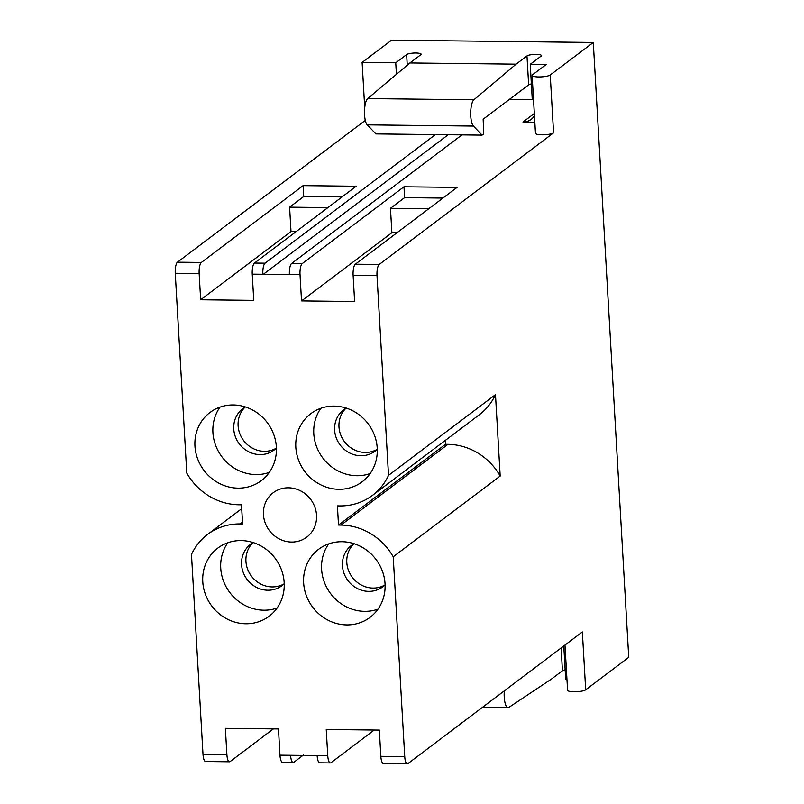 <?xml version="1.0" encoding="UTF-8"?>
<svg xmlns="http://www.w3.org/2000/svg" width="804" height="804" viewBox="0 0 804 804"><rect width="100%" height="100%" fill="white"/><g stroke="black" fill="none" stroke-linecap="round" stroke-linejoin="round"><path stroke-width="1.21" d="M409.899 62.953L420.804 54.732A7.417 1.598 176.7 0 0 421.125 54.22A7.417 1.598 176.7 0 0 414.774 53.014A7.417 1.598 176.7 0 0 406.643 54.571L395.749 62.792L362.122 62.41L391.548 40.2L593.292 42.491L550.237 74.983A9.276 1.99 176.7 0 1 540.077 76.933A9.276 1.99 176.7 0 1 532.137 75.425A9.276 1.99 176.7 0 1 532.539 74.782L546.167 64.501L530.238 64.32L541.142 56.099A7.417 1.598 176.7 0 0 541.464 55.587A7.417 1.598 176.7 0 0 535.112 54.381A7.417 1.598 176.7 0 0 526.982 55.938L516.088 64.159L409.899 62.953L367.699 98.58A13.658 4.08 90.7 0 0 364.493 111.465A13.658 4.08 90.7 0 0 367.237 124.861L375.9 133.916L482.078 135.122L483.706 133.886L483.164 119.203L528.65 84.872A7.417 1.598 176.7 0 1 531.374 83.897M516.088 64.159L473.888 99.786A13.658 4.08 90.7 0 0 470.682 112.671A13.658 4.08 90.7 0 0 473.415 126.067L482.078 135.122M395.749 62.792L396.412 74.34M362.122 62.41L364.725 107.656M242.486 522.148L240.115 523.937L242.597 523.967L241.491 504.811L239.019 504.781A59.727 55.536 -127 0 1 186.779 473.084L175.262 273.28A9.276 2.774 -89.3 0 1 177.463 262.184L365.307 120.389M273.4 728.886L230.135 761.549A9.276 2.774 -89.3 0 1 229.502 761.78L205.613 761.509A9.276 2.774 -89.3 0 1 203 754.293L191.473 554.489A59.717 55.526 -127 0 1 207.492 534.499A59.717 55.526 -127 0 1 240.115 523.937M593.292 42.491L628.738 657.32L585.694 689.812L582.357 631.944L407.98 763.569A9.276 2.774 -89.3 0 1 407.357 763.8A9.276 2.774 -89.3 0 1 404.734 756.584L393.216 556.78A59.717 55.526 -127 0 0 340.986 525.082L338.514 525.062L337.409 505.897L339.881 505.927A59.727 55.536 -127 0 0 372.503 495.354A59.727 55.536 -127 0 0 388.523 475.375L377.006 275.571A9.276 2.774 -89.3 0 1 379.207 264.476L355.318 264.204L457.074 187.392L403.98 186.789L302.224 263.601L291.611 263.481A9.276 2.774 90.7 0 0 289.4 274.576L262.878 274.636L448.22 134.73M388.523 475.375L495.485 394.633L500.188 476.038A59.717 55.526 -127 0 0 447.959 444.341L445.476 444.31L445.255 440.441M393.216 556.78L500.188 476.038M550.237 74.983L553.574 132.851L379.207 264.476M553.574 132.851A9.276 1.99 176.7 0 1 543.414 134.801A9.276 1.99 176.7 0 1 535.474 133.283L532.137 75.425M534.328 113.485L522.962 122.067A14.834 13.799 -127 0 0 531.062 119.444A14.834 13.799 -127 0 0 534.449 115.615M533.544 99.857A14.834 13.799 -127 0 0 532.188 98.148L530.238 64.32M522.962 122.067L534.831 122.198M585.694 689.812A9.276 1.99 176.7 0 1 575.523 691.762A9.276 1.99 176.7 0 1 567.584 690.244L564.981 645.059M563.775 645.964L565.694 679.149L566.951 679.159M561.122 647.974L562.428 670.757A7.417 1.598 176.7 0 1 565.152 669.792M562.428 670.757L551.534 678.988L508.922 707.379A13.658 4.08 -89.3 0 1 508.098 707.651A13.658 4.08 -89.3 0 1 504.309 690.857M293.209 762.504L282.596 762.383A9.276 2.774 90.7 0 1 279.973 755.167L290.596 755.288A9.276 2.774 90.7 0 0 293.209 762.504A9.276 2.774 90.7 0 0 293.842 762.272L303.379 755.067M229.502 761.78A9.276 2.774 -89.3 0 1 226.889 754.564L225.371 728.344L278.465 728.947L279.973 755.167M262.878 274.636L262.858 274.275A9.276 2.774 -89.3 0 1 265.059 263.179L435.416 134.59M291.611 263.481L461.958 134.891M290.596 755.288L317.138 755.589A9.276 2.774 90.7 0 0 319.761 762.805L330.374 762.926A9.276 2.774 90.7 0 0 331.007 762.694L374.272 730.032M407.357 763.8L383.468 763.529A9.276 2.774 -89.3 0 1 380.845 756.313L379.337 730.092L326.243 729.489L327.761 755.71A9.276 2.774 90.7 0 0 330.374 762.926M372.503 495.354L479.475 414.613A59.727 55.536 -127 0 0 495.485 394.633M338.514 525.062L445.476 444.31M214.035 409.829A42.652 39.657 -127 0 0 209.955 412.502A42.652 39.657 -127 0 0 202.477 468.3A42.652 39.657 -127 0 0 257.27 483.274A42.652 39.657 -127 0 0 261.35 480.591A42.652 39.657 -127 0 0 268.827 424.793A42.652 39.657 -127 0 0 214.035 409.829M219.994 407.125A42.652 39.657 -127 0 0 221.964 456.883A42.652 39.657 -127 0 0 269.28 472.41M263.451 514.63A27.818 25.869 -127 0 0 279.279 538.931A27.818 25.869 -127 0 0 306.756 537.132A27.818 25.869 -127 0 0 316.545 515.233A27.818 25.869 -127 0 0 300.716 490.932A27.818 25.869 -127 0 0 273.239 492.731A27.818 25.869 -127 0 0 263.451 514.63M245.351 406.945A25.969 24.14 -127 0 0 242.878 408.563A25.969 24.14 -127 0 0 238.336 442.522A25.969 24.14 -127 0 0 271.682 451.637A25.969 24.14 -127 0 0 274.174 450.009A25.969 24.14 -127 0 0 276.405 448.079M245.16 407.045A25.969 24.14 -127 0 0 243.542 440.441A25.969 24.14 -127 0 0 276.043 448.341A25.969 24.14 -127 0 0 276.244 448.23M533.394 99.636L509.254 99.364M377.006 275.571L353.117 275.3A9.276 2.774 -89.3 0 1 355.318 264.204M353.117 275.3L354.624 301.52L301.53 300.917L300.023 274.697A9.276 2.774 -89.3 0 1 302.224 263.601M262.858 274.275L252.245 274.154L253.752 300.374L200.658 299.771L199.151 273.551A9.276 2.774 -89.3 0 1 201.352 262.456L177.463 262.184M221.854 545.454A42.652 39.657 -127 0 0 217.773 548.127A42.652 39.657 -127 0 0 210.296 603.925A42.652 39.657 -127 0 0 265.089 618.889A42.652 39.657 -127 0 0 269.169 616.216A42.652 39.657 -127 0 0 276.646 560.418A42.652 39.657 -127 0 0 221.854 545.454M314.907 410.975A42.652 39.657 -127 0 0 310.826 413.648A42.652 39.657 -127 0 0 303.349 469.446A42.652 39.657 -127 0 0 358.142 484.42A42.652 39.657 -127 0 0 362.222 481.737A42.652 39.657 -127 0 0 369.699 425.939A42.652 39.657 -127 0 0 314.907 410.975M322.726 546.599A42.652 39.657 -127 0 0 318.645 549.273A42.652 39.657 -127 0 0 311.168 605.07A42.652 39.657 -127 0 0 365.961 620.035A42.652 39.657 -127 0 0 370.041 617.361A42.652 39.657 -127 0 0 377.518 561.564A42.652 39.657 -127 0 0 322.726 546.599M252.245 274.154A9.276 2.774 -89.3 0 1 254.446 263.059L356.202 186.247L303.108 185.644L201.352 262.456M342.052 196.93L303.741 196.498L289.601 207.161L327.911 207.603M303.108 185.644L303.741 196.498M289.601 207.161L291.008 231.572L200.658 299.771M442.924 198.075L404.603 197.643L390.473 208.306L428.783 208.749M403.98 186.789L404.603 197.643M390.473 208.306L391.88 232.728L301.53 300.917M291.008 231.572L296.073 231.632M391.88 232.728L396.945 232.778M227.813 542.74A42.652 39.657 -127 0 0 229.783 592.498A42.652 39.657 -127 0 0 277.099 608.035M253.17 542.559A25.969 24.14 -127 0 0 250.707 544.187A25.969 24.14 -127 0 0 246.155 578.146A25.969 24.14 -127 0 0 279.501 587.262A25.969 24.14 -127 0 0 281.993 585.634A25.969 24.14 -127 0 0 284.224 583.694M252.979 542.67A25.969 24.14 -127 0 0 251.361 576.056A25.969 24.14 -127 0 0 283.862 583.965A25.969 24.14 -127 0 0 284.073 583.855M320.866 408.271A42.652 39.657 -127 0 0 322.836 458.029A42.652 39.657 -127 0 0 370.152 473.556M346.222 408.09A25.969 24.14 -127 0 0 343.75 409.708A25.969 24.14 -127 0 0 339.208 443.667A25.969 24.14 -127 0 0 372.553 452.783A25.969 24.14 -127 0 0 375.036 451.155A25.969 24.14 -127 0 0 377.277 449.225M346.032 408.191A25.969 24.14 -127 0 0 344.413 441.587A25.969 24.14 -127 0 0 376.915 449.486A25.969 24.14 -127 0 0 377.116 449.376M328.685 543.896A42.652 39.657 -127 0 0 330.655 593.654A42.652 39.657 -127 0 0 377.97 609.181M354.041 543.705A25.969 24.14 -127 0 0 351.579 545.333A25.969 24.14 -127 0 0 347.026 579.292A25.969 24.14 -127 0 0 380.372 588.407A25.969 24.14 -127 0 0 382.865 586.779A25.969 24.14 -127 0 0 385.096 584.85M353.85 543.816A25.969 24.14 -127 0 0 352.232 577.202A25.969 24.14 -127 0 0 384.734 585.111A25.969 24.14 -127 0 0 384.935 585M367.237 124.861L473.415 126.067M367.699 98.58L473.888 99.786M406.643 54.571L407.256 65.184M526.982 55.938L528.65 84.872M226.889 754.564L203 754.293M404.734 756.584L380.845 756.313M317.138 755.589L327.761 755.71M447.959 444.341L340.986 525.082M300.023 274.697L289.4 274.576M199.151 273.551L175.262 273.28M265.059 263.179L254.446 263.059M241.713 508.671L207.492 534.499M508.098 707.651L482.45 707.359"/></g></svg>
